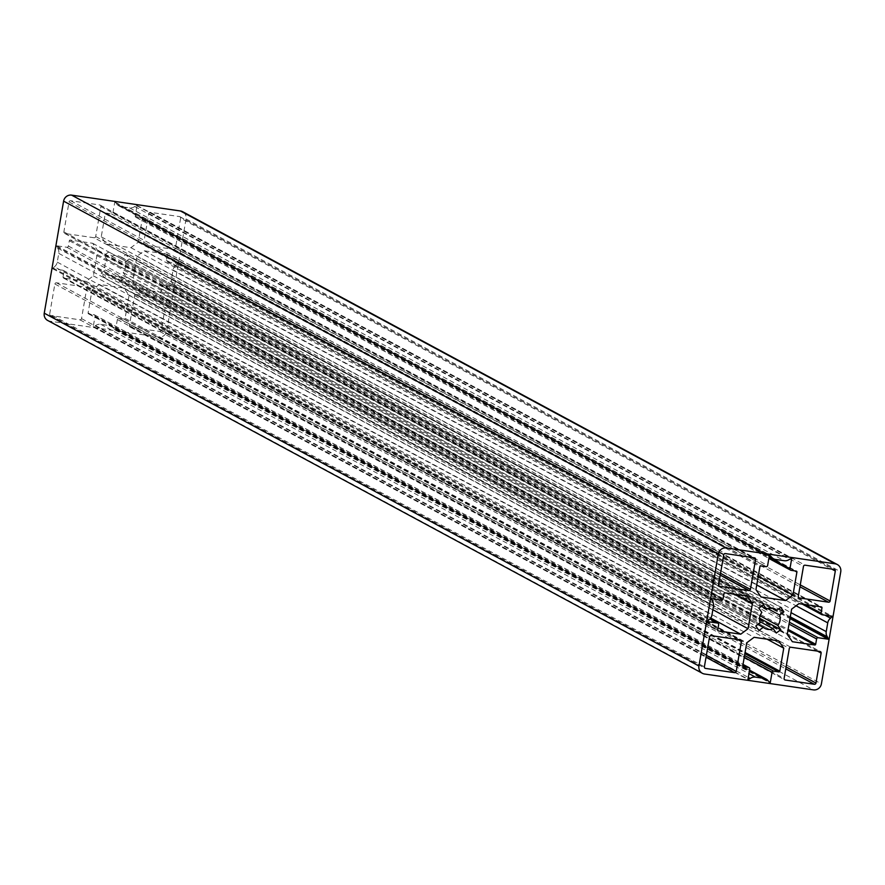 <?xml version="1.0" encoding="UTF-8"?>
<svg xmlns="http://www.w3.org/2000/svg" width="885" height="885" viewBox="0 0 885 885"><rect width="100%" height="100%" fill="white"/><g stroke="black" fill="none" stroke-linecap="round" stroke-linejoin="round"><path stroke-width="0.66" stroke-dasharray="4.42 3.32" d="M175.905 265.367A7.135 6.848 118.3 0 0 173.051 270.025L171.546 278.786A7.135 6.837 118.3 0 0 172.675 284.03L173.582 286.364L163.515 284.904A1.427 1.372 118.3 0 0 161.911 286.098L160.993 291.419A0.852 0.819 -61.7 0 1 160.03 292.15L137.684 288.886L132.562 281.574L136.932 256.296L144.255 250.798L166.612 254.05A0.852 0.819 -61.7 0 1 167.276 255.013L166.358 260.334A1.427 1.372 118.3 0 0 167.475 261.927L177.553 263.398L175.905 265.367L824.986 615.186M177.398 264.239L829.909 615.894M177.553 263.398L832.243 616.237M144.255 250.798L798.956 603.636M136.932 256.296L791.621 609.134M132.562 281.574L787.252 634.412M137.684 288.886L792.374 641.725M173.582 286.364L789.995 618.571M173.725 285.523L790.139 617.73M136.202 294.417L165.318 298.654A1.427 1.372 -61.7 0 1 166.435 300.258L161.258 330.227A1.427 1.372 -61.7 0 1 159.665 331.433L130.537 327.184A1.427 1.372 -61.7 0 1 129.42 325.591L134.597 295.623A1.427 1.372 -61.7 0 1 136.202 294.417L790.891 647.256M94.109 237.744L64.992 233.507A1.427 1.372 -61.7 0 1 63.864 231.903L69.041 201.935A1.427 1.372 -61.7 0 1 70.645 200.729L99.762 204.977A1.427 1.372 -61.7 0 1 100.879 206.57L95.702 236.538A1.427 1.372 -61.7 0 1 94.109 237.744L720.213 575.184M49.693 313.976L54.87 283.997A1.427 1.372 -61.7 0 1 56.474 282.802L85.591 287.039A1.427 1.372 -61.7 0 1 86.708 288.643L81.531 318.611A1.427 1.372 -61.7 0 1 79.927 319.817L50.81 315.569A1.427 1.372 -61.7 0 1 49.693 313.976L704.383 666.814M101.111 273.166L105.381 269.969A10.708 10.266 -61.7 0 1 107.173 259.604L104.187 255.345L108.722 251.948L111.698 256.207A10.708 10.266 -61.7 0 1 121.765 257.679L126.035 254.471L129.199 258.995L124.929 262.192A10.708 10.266 -61.7 0 1 123.137 272.547L126.124 276.817L121.588 280.213L118.601 275.954A10.708 10.266 -61.7 0 1 108.545 274.483L104.275 277.691L101.111 273.166L755.801 626.005M104.275 277.691L758.965 630.529M108.545 274.483L757.892 624.445M118.601 275.954L759.706 621.469M121.588 280.213L776.278 633.052M126.124 276.817L759.54 618.184M123.137 272.547L760.049 615.805M124.929 262.192L767.715 608.626M129.199 258.995L778.546 608.946M126.035 254.471L780.725 607.309M121.765 257.679L773.236 608.78M111.698 256.207L761.354 606.325M108.722 251.948L763.412 604.787M104.187 255.345L758.876 608.183M107.173 259.604L761.863 612.453M105.381 269.969L760.071 622.808M113.711 328.269A7.135 6.848 118.3 0 0 109.253 325.525L100.735 324.286A7.135 6.837 118.3 0 0 95.569 325.636L93.257 326.642L95.049 316.277A1.427 1.372 118.3 0 0 93.932 314.673L88.754 313.921A0.852 0.819 -61.7 0 1 88.091 312.958L92.062 289.959L99.385 284.461L123.955 288.034L129.066 295.347L125.095 318.357A0.852 0.819 -61.7 0 1 124.132 319.076L118.966 318.323A1.427 1.372 118.3 0 0 117.362 319.529L115.57 329.884L114.751 329.773L113.711 328.269L768.401 681.118M114.751 329.773L769.441 682.612M115.57 329.884L769.087 682.092M129.066 295.347L767.063 639.191M123.955 288.034L778.645 640.873M99.385 284.461L754.086 637.3M92.062 289.959L746.752 642.798M93.257 326.642L747.947 679.481M94.076 326.753L748.002 679.182M54.405 266.794A7.135 6.848 118.3 0 0 57.248 262.137L58.764 253.375A7.135 6.837 118.3 0 0 57.625 248.132L56.728 245.798L66.795 247.258A1.427 1.372 118.3 0 0 68.399 246.063L69.318 240.742A0.852 0.819 -61.7 0 1 70.28 240.012L92.626 243.275L97.748 250.588L93.379 275.866L86.044 281.364L63.698 278.111A0.852 0.819 -61.7 0 1 63.023 277.149L63.941 271.828A1.427 1.372 118.3 0 0 62.824 270.235L52.757 268.763L54.405 266.794L709.095 619.633M52.901 267.923L707.602 620.761M52.757 268.763L707.447 621.602M86.044 281.364L710.677 618.007M93.379 275.866L712.856 609.721M97.748 250.588L735.734 594.421M92.626 243.275L747.316 596.114M56.728 245.798L711.418 598.636M56.585 246.638L711.274 599.477M116.599 203.882A7.135 6.848 118.3 0 0 121.057 206.636L129.575 207.875A7.135 6.837 118.3 0 0 134.73 206.526L137.053 205.519L135.261 215.885A1.427 1.372 118.3 0 0 136.379 217.489L141.545 218.241A0.852 0.819 -61.7 0 1 142.22 219.203L138.248 242.202L130.914 247.7L106.355 244.127L101.244 236.815L105.215 213.805A0.852 0.819 -61.7 0 1 106.178 213.086L111.344 213.838A1.427 1.372 118.3 0 0 112.948 212.632L114.74 202.278L115.559 202.388L116.599 203.882L769.331 555.669M115.559 202.388L770.249 555.227M114.74 202.278L769.43 555.116M101.244 236.815L755.934 589.653M106.355 244.127L761.045 596.966M130.914 247.7L756.741 584.985M138.248 242.202L758.235 576.334M137.053 205.519L791.743 558.358M136.235 205.409L790.924 558.247M180.617 218.186L175.44 248.154A1.427 1.372 -61.7 0 1 173.836 249.36L144.72 245.123A1.427 1.372 -61.7 0 1 143.602 243.519L148.78 213.55A1.427 1.372 -61.7 0 1 150.384 212.345L179.5 216.593A1.427 1.372 -61.7 0 1 180.617 218.186L831.657 569.055M47.668 320.459A7.135 6.837 118.3 0 0 49.848 321.178L158.692 337.03A7.135 6.837 118.3 0 0 166.701 331.023L186.06 218.982A7.135 6.837 118.3 0 0 182.642 211.703M173.051 270.025L796.08 605.794M167.475 261.927L822.176 614.765M166.358 260.334L804.985 604.51M167.276 255.013L819.787 606.667M166.612 254.05L821.302 606.889M160.03 292.15L787.927 630.54M160.993 291.419L788.126 629.412M161.911 286.098L789.044 624.091M163.515 284.904L789.365 622.199M172.675 284.03L790.283 616.878M171.546 278.786L791.013 612.641M165.318 298.654L820.008 651.493M134.597 295.623L789.298 648.462M129.42 325.591L784.121 678.43M130.537 327.184L784.442 679.603M159.665 331.433L785.769 668.861M161.258 330.227L786.09 666.98M166.435 300.258L817.486 651.128M64.992 233.507L718.885 585.914M95.702 236.538L720.545 573.292M100.879 206.57L751.929 557.439M99.762 204.977L754.462 557.816M70.645 200.729L725.335 553.567M69.041 201.935L723.742 554.773M63.864 231.903L718.565 584.742M54.87 283.997L709.56 636.846M50.81 315.569L704.714 667.987M79.927 319.817L706.042 657.245M81.531 318.611L706.363 655.354M86.708 288.643L737.747 639.512M85.591 287.039L740.28 639.877M56.474 282.802L711.164 635.64M109.253 325.525L749.484 670.564M117.362 319.529L744.23 657.367M118.966 318.323L744.562 655.486M124.132 319.076L744.882 653.617M125.095 318.357L745.082 652.488M88.091 312.958L742.781 665.797M88.754 313.921L742.969 666.505M93.932 314.673L743.002 664.491M95.049 316.277L749.739 669.115M95.569 325.636L748.301 677.412M100.735 324.286L748.953 673.629M57.248 262.137L711.949 614.975M62.824 270.235L709.881 618.958M63.941 271.828L718.642 624.666M63.023 277.149L717.724 629.987M63.698 278.111L717.912 630.695M70.28 240.012L724.97 592.85M69.318 240.742L724.007 593.581M68.399 246.063L723.089 598.902M66.795 247.258L721.485 600.096M57.625 248.132L712.325 600.97M58.764 253.375L713.454 606.214M121.057 206.636L775.747 559.475M112.948 212.632L767.638 565.471M111.344 213.838L766.034 566.677M106.178 213.086L760.868 565.924M105.215 213.805L759.905 566.643M142.22 219.203L794.719 570.858M141.545 218.241L796.246 571.079M136.379 217.489L791.068 570.327M135.261 215.885L769.032 557.45M134.73 206.526L789.431 559.364M129.575 207.875L784.265 560.714M175.44 248.154L800.272 584.908M179.5 216.593L834.19 569.431M150.384 212.345L805.073 565.183M148.78 213.55L803.469 566.389M143.602 243.519L798.292 596.357M144.72 245.123L798.613 597.53M173.836 249.36L799.94 586.799M186.06 218.982L840.75 571.821M166.701 331.023L821.402 683.862M158.692 337.03L813.381 689.869M49.848 321.178L704.537 674.016M167.044 261.783L802.23 604.112M166.867 254.139L821.568 606.977M130.106 327.041L784.796 679.879M165.761 298.798L820.45 651.637M100.204 205.121L754.894 557.959M64.55 233.363L719.239 586.202M50.379 315.425L705.068 668.264M86.022 287.183L740.712 640.021M110.072 275.5L764.762 628.35M120.238 256.65L774.928 609.5M111.433 326.244L749.562 670.155M88.5 313.832L743.19 666.67M94.363 314.817L743.024 664.403M63.266 270.379L709.947 618.892M63.432 278.023L718.133 630.861M118.878 205.917L769.209 556.411M141.81 218.329L796.5 571.168M135.947 217.345L768.855 558.446M179.932 216.736L834.621 569.575M144.288 244.979L798.978 597.817"/><path stroke-width="1.33" d="M830.595 618.206A7.135 6.848 118.3 0 0 827.752 622.863L826.236 631.625A7.135 6.837 118.3 0 0 827.375 636.868L828.271 639.202L818.205 637.742A1.427 1.372 118.3 0 0 816.601 638.937L815.682 644.258A0.852 0.819 -61.7 0 1 814.72 644.988L792.374 641.725L787.252 634.412L791.621 609.134L798.956 603.636L821.302 606.889A0.852 0.819 -61.7 0 1 821.977 607.851L821.059 613.172A1.427 1.372 118.3 0 0 822.176 614.765L832.243 616.237L830.595 618.206L824.986 615.186M829.909 615.894L832.099 617.077M789.995 618.571L828.271 639.202M790.139 617.73L828.415 638.362M790.891 647.256L820.008 651.493A1.427 1.372 -61.7 0 1 821.136 653.097L815.959 683.065A1.427 1.372 -61.7 0 1 814.355 684.271L785.238 680.023A1.427 1.372 -61.7 0 1 784.121 678.43L789.298 648.462A1.427 1.372 -61.7 0 1 790.891 647.256M748.798 590.583L719.682 586.346A1.427 1.372 -61.7 0 1 718.565 584.742L723.742 554.773A1.427 1.372 -61.7 0 1 725.335 553.567L754.462 557.816A1.427 1.372 -61.7 0 1 755.58 559.409L750.403 589.377A1.427 1.372 -61.7 0 1 748.798 590.583L720.213 575.184M704.383 666.814L709.56 636.846A1.427 1.372 -61.7 0 1 711.164 635.64L740.28 639.877A1.427 1.372 -61.7 0 1 741.398 641.481L736.22 671.45A1.427 1.372 -61.7 0 1 734.616 672.655L705.5 668.407A1.427 1.372 -61.7 0 1 704.383 666.814M758.965 630.529L755.801 626.005L760.071 622.808A10.708 10.266 -61.7 0 1 761.863 612.453L758.876 608.183L763.412 604.787L766.399 609.046A10.708 10.266 -61.7 0 1 776.455 610.517L780.725 607.309L783.889 611.834L779.619 615.031A10.708 10.266 -61.7 0 1 777.827 625.396L780.813 629.655L776.278 633.052L773.302 628.792A10.708 10.266 -61.7 0 1 763.235 627.321L758.965 630.529M757.892 624.445L763.235 627.321M759.706 621.469L773.302 628.792M759.54 618.184L780.813 629.655M760.049 615.805L777.827 625.396M767.715 608.626L779.619 615.031M778.546 608.946L783.889 611.834M773.236 608.78L776.455 610.517M761.354 606.325L766.399 609.046M768.401 681.118A7.135 6.848 118.3 0 0 763.943 678.364L755.425 677.125A7.135 6.837 118.3 0 0 750.27 678.474L747.947 679.481L749.739 669.115A1.427 1.372 118.3 0 0 748.621 667.511L743.455 666.759A0.852 0.819 -61.7 0 1 742.781 665.797L746.752 642.798L754.086 637.3L778.645 640.873L783.756 648.185L779.785 671.195A0.852 0.819 -61.7 0 1 778.822 671.914L773.656 671.162A1.427 1.372 118.3 0 0 772.052 672.368L770.26 682.722L768.401 681.118M769.087 682.092L770.26 682.722M767.063 639.191L783.756 648.185M748.002 679.182L748.765 679.591M709.095 619.633A7.135 6.848 118.3 0 0 711.949 614.975L713.454 606.214A7.135 6.837 118.3 0 0 712.325 600.97L711.418 598.636L721.485 600.096A1.427 1.372 118.3 0 0 723.089 598.902L724.007 593.581A0.852 0.819 -61.7 0 1 724.97 592.85L747.316 596.114L752.438 603.426L748.068 628.704L740.745 634.202L718.388 630.95A0.852 0.819 -61.7 0 1 717.724 629.987L718.642 624.666A1.427 1.372 118.3 0 0 717.525 623.073L707.447 621.602L709.095 619.633M710.677 618.007L740.745 634.202M712.856 609.721L748.068 628.704M735.734 594.421L752.438 603.426M771.289 556.731A7.135 6.848 118.3 0 0 775.747 559.475L784.265 560.714A7.135 6.837 118.3 0 0 789.431 559.364L791.743 558.358L789.951 568.723A1.427 1.372 118.3 0 0 791.068 570.327L796.246 571.079A0.852 0.819 -61.7 0 1 796.909 572.042L792.938 595.041L785.614 600.539L761.045 596.966L755.934 589.653L759.905 566.643A0.852 0.819 -61.7 0 1 760.868 565.924L766.034 566.677A1.427 1.372 118.3 0 0 767.638 565.471L769.43 555.116L771.289 556.731L769.331 555.669M756.741 584.985L785.614 600.539M758.235 576.334L792.938 595.041M835.307 571.024L830.13 601.003A1.427 1.372 -61.7 0 1 828.526 602.198L799.409 597.961A1.427 1.372 -61.7 0 1 798.292 596.357L803.469 566.389A1.427 1.372 -61.7 0 1 805.073 565.183L834.19 569.431A1.427 1.372 -61.7 0 1 835.307 571.024L831.657 569.055M837.332 564.541L182.642 211.703A7.135 6.837 118.3 0 0 180.463 210.984L71.619 195.131A7.135 6.837 118.3 0 0 63.598 201.138L44.25 313.179A7.135 6.837 118.3 0 0 47.668 320.459L702.358 673.297A7.135 6.837 118.3 0 0 704.537 674.016L813.381 689.869A7.135 6.837 118.3 0 0 821.402 683.862L840.75 571.821A7.135 6.837 118.3 0 0 835.152 563.822L726.308 547.97A7.135 6.837 118.3 0 0 718.299 553.977L698.94 666.018A7.135 6.837 118.3 0 0 702.358 673.297M796.08 605.794L827.752 622.863M804.985 604.51L821.059 613.172M819.787 606.667L821.977 607.851M787.927 630.54L814.72 644.988M788.126 629.412L815.682 644.258M789.044 624.091L816.601 638.937M789.365 622.199L818.205 637.742M790.283 616.878L827.375 636.868M791.013 612.641L826.236 631.625M784.442 679.603L785.238 680.023M785.769 668.861L814.355 684.271M786.09 666.98L815.959 683.065M817.486 651.128L821.136 653.097M718.885 585.914L719.682 586.346M720.545 573.292L750.403 589.377M751.929 557.439L755.58 559.409M704.714 667.987L705.5 668.407M706.042 657.245L734.616 672.655M706.363 655.354L736.22 671.45M737.747 639.512L741.398 641.481M749.484 670.564L763.943 678.364M744.23 657.367L772.052 672.368M744.562 655.486L773.656 671.162M744.882 653.617L778.822 671.914M745.082 652.488L779.785 671.195M743.002 664.491L748.621 667.511M748.301 677.412L750.27 678.474M748.953 673.629L755.425 677.125M709.881 618.958L717.525 623.073M794.719 570.858L796.909 572.042M769.032 557.45L789.951 568.723M800.272 584.908L830.13 601.003M798.613 597.53L799.409 597.961M799.94 586.799L828.526 602.198M44.25 313.179L698.94 666.018M63.598 201.138L718.299 553.977M71.619 195.131L726.308 547.97M180.463 210.984L835.152 563.822M802.23 604.112L821.734 614.621M749.562 670.155L766.122 679.083M743.024 664.403L749.053 667.655M709.947 618.892L717.956 623.217M769.209 556.411L773.567 558.756M768.855 558.446L790.637 570.183"/></g></svg>
